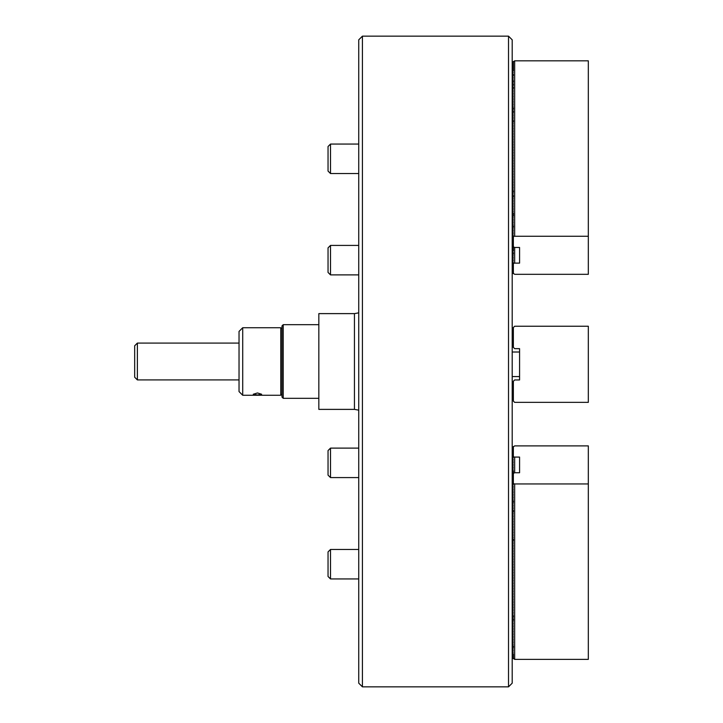 <?xml version="1.0" encoding="UTF-8"?>
<svg xmlns="http://www.w3.org/2000/svg" width="723" height="723" viewBox="0 0 723 723"><rect width="100%" height="100%" fill="white"/><g stroke="black" fill="none" stroke-linecap="round" stroke-linejoin="round"><path stroke-width="1.08" d="M512.2 39.837L512.2 683.163L508.522 686.85L508.522 36.15L512.2 39.837M362.422 686.85L358.735 683.163L358.735 39.837L362.422 36.15L362.422 686.85L508.522 686.85M362.422 36.15L508.522 36.15M354.442 313.619L354.442 409.381L318.834 409.381L318.834 313.619L354.442 313.619L358.735 312.842M512.2 328.694L514.659 326.236L588.323 326.236L588.323 402.359L514.659 402.359L512.2 399.9M513.312 401.012L513.312 381.301L514.659 379.955L519.575 379.955L519.575 348.649L514.659 348.649L512.2 346.19M512.2 382.413L513.312 381.301M513.312 347.293L513.312 327.591M513.366 327.528L513.366 347.356M513.366 381.247L513.366 401.066M330.501 274.885L328.043 272.426L328.043 247.872L330.501 245.413L330.501 274.885L358.735 274.885M282.006 397.108L282.006 325.892L283.235 324.672L283.235 398.328L282.006 397.108M257.451 395.011L253.276 394.234L257.451 392.969L261.627 394.234L257.451 395.011M280.777 353.24L280.777 327.736L242.72 327.736L242.72 395.264L280.777 395.264L280.777 353.24M242.72 395.264L239.033 391.577L239.033 331.423L242.72 327.736M137.379 379.918L134.677 377.216L134.677 345.784L137.379 343.082L137.379 379.918L239.033 379.918M330.501 477.587L328.043 475.128L328.043 450.574L330.501 448.115L330.501 477.587L358.735 477.587M330.501 578.933L328.043 576.475L328.043 551.92L330.501 549.462L330.501 578.933L358.735 578.933M330.501 173.538L328.043 171.08L328.043 146.525L330.501 144.067L330.501 173.538L358.735 173.538M512.2 483.362L514.659 483.94L588.323 483.94L588.323 445.883L514.659 445.883L512.2 447.754M512.2 456.502L514.659 457.081L514.659 472.743L513.366 473.384L513.366 470.79M512.2 456.809L513.312 457.912L512.2 458.093M512.2 458.4L513.312 459.503L512.2 459.692M512.2 460L513.312 461.102L512.2 461.283M512.2 461.59L513.312 462.693L512.2 462.883M512.2 463.19L513.312 464.293L512.2 464.473M512.2 464.781L513.312 465.883L512.2 466.073M512.2 466.38L513.312 467.483L512.2 467.664M512.2 467.971L513.312 469.073L512.2 469.263M512.2 469.57L513.312 470.673L512.2 470.854M512.2 471.161L513.312 472.264L512.2 472.453M512.2 472.761L513.131 473.682M512.77 474.044L512.2 474.044M514.659 457.081L519.575 457.081L519.575 472.743L514.659 472.743M519.575 457.081L519.575 472.743M512.2 474.613L513.366 473.384L513.366 483.298M512.2 483.669L513.312 484.772L512.2 484.952M512.2 485.26L513.312 486.362L512.2 486.552M512.2 486.85L513.312 487.962L512.2 488.142M512.2 488.45L513.312 489.552L512.2 489.733M512.2 490.04L513.312 491.152L512.2 491.333M512.2 491.64L513.312 492.743L512.2 492.923M512.2 493.231L513.312 494.342L512.2 494.523M512.2 494.83L513.312 495.933L512.2 496.114M512.2 496.421L513.312 497.523L512.2 497.713M512.2 498.02L513.312 499.123L512.2 499.304M512.2 499.611L513.312 500.714L512.2 500.903M512.2 501.211L513.312 502.313L512.2 502.494M512.2 502.801L513.312 503.904L512.2 504.094M512.2 504.401L513.312 505.504L512.2 505.684M512.2 505.992L513.312 507.094L512.2 507.284M512.2 507.591L513.312 508.694L512.2 508.875M512.2 509.182L513.312 510.284L512.2 510.474M512.2 510.781L513.312 511.884L512.2 512.065M512.2 512.372L513.312 513.475L512.2 513.664M512.2 513.972L513.312 515.074L512.2 515.255M512.2 515.562L513.312 516.665L512.2 516.855M512.2 517.153L513.312 518.264L512.2 518.445M512.2 518.753L513.312 519.855L512.2 520.036M512.2 520.343L513.312 521.455L512.2 521.635M512.2 521.943L513.312 523.045L512.2 523.226M512.2 523.533L513.312 524.636L512.2 524.826M512.2 525.133L513.312 526.236L512.2 526.416M512.2 526.724L513.312 527.826L512.2 528.016M512.2 528.323L513.312 529.426L512.2 529.607M512.2 529.914L513.312 531.016L512.2 531.206M512.2 531.513L513.312 532.616L512.2 532.797M512.2 533.104L513.312 534.207L512.2 534.396M512.2 534.704L513.312 535.806L512.2 535.987M512.2 536.294L513.312 537.397L512.2 537.587M512.2 537.894L513.312 538.996L512.2 539.177M512.2 539.485L513.312 540.587L512.2 540.777M512.2 541.084L513.312 542.187L512.2 542.367M512.2 542.675L513.312 543.777L512.2 543.967M512.2 544.274L513.312 545.377L512.2 545.558M512.2 545.865L513.312 546.968L512.2 547.148M512.2 547.456L513.312 548.567L512.2 548.748M512.2 549.055L513.312 550.158L512.2 550.339M512.2 550.646L513.312 551.757L512.2 551.938M512.2 552.245L513.312 553.348L512.2 553.529M512.2 553.836L513.312 554.939L512.2 555.128M512.2 555.436L513.312 556.538L512.2 556.719M512.2 557.026L513.312 558.129L512.2 558.319M512.2 558.626L513.312 559.729L512.2 559.909M512.2 560.217L513.312 561.319L512.2 561.509M512.2 561.816L513.312 562.919L512.2 563.1M512.2 563.407L513.312 564.509L512.2 564.699M512.2 565.006L513.312 566.109L512.2 566.29M512.2 566.597L513.312 567.7L512.2 567.889M512.2 568.197L513.312 569.299L512.2 569.48M512.2 569.787L513.312 570.89L512.2 571.08M512.2 571.387L513.312 572.489L512.2 572.67M512.2 572.978L513.312 574.08L512.2 574.27M512.2 574.568L513.312 575.68L512.2 575.86M512.2 576.168L513.312 577.27L512.2 577.451M512.2 577.758L513.312 578.87L512.2 579.051M512.2 579.358L513.312 580.461L512.2 580.641M512.2 580.949L513.312 582.06L512.2 582.241M512.2 582.548L513.312 583.651L512.2 583.832M512.2 584.139L513.312 585.241L512.2 585.431M512.2 585.738L513.312 586.841L512.2 587.022M512.2 587.329L513.312 588.432L512.2 588.621M512.2 588.929L513.312 590.031L512.2 590.212M512.2 590.519L513.312 591.622L512.2 591.812M512.2 592.119L513.312 593.221L512.2 593.402M512.2 593.71L513.312 594.812L512.2 595.002M512.2 595.309L513.312 596.412L512.2 596.592M512.2 596.9L513.312 598.002L512.2 598.192M512.2 598.499L513.312 599.602L512.2 599.783M512.2 600.09L513.312 601.193L512.2 601.382M512.2 601.69L513.312 602.792L512.2 602.973M512.2 603.28L513.312 604.383L512.2 604.573M512.2 604.871L513.312 605.982L512.2 606.163M512.2 606.47L513.312 607.573L512.2 607.754M512.2 608.061L513.312 609.173L512.2 609.353M512.2 609.661L513.312 610.763L512.2 610.944M512.2 611.251L513.312 612.363L512.2 612.544M512.2 612.851L513.312 613.954L512.2 614.134M512.2 614.442L513.312 615.544L512.2 615.734M512.2 616.041L513.312 617.144L512.2 617.325M512.2 617.632L513.312 618.734L512.2 618.924M512.2 619.231L513.312 620.334L512.2 620.515M512.2 620.822L513.312 621.925L512.2 622.114M512.2 622.422L513.312 623.524L512.2 623.705M512.2 624.012L513.312 625.115L512.2 625.305M512.2 625.612L513.312 626.714L512.2 626.895M512.2 627.202L513.312 628.305L512.2 628.495M512.2 628.802L513.312 629.905L512.2 630.085M512.2 630.393L513.312 631.495L512.2 631.685M512.2 631.992L513.312 633.095L512.2 633.276M512.2 633.583L513.312 634.686L512.2 634.875M512.2 635.174L513.312 636.285L512.2 636.466M512.2 636.773L513.312 637.876L512.2 638.057M512.2 638.364L513.312 639.475L512.2 639.656M512.2 639.963L513.312 641.066L512.2 641.247M512.2 641.554L513.312 642.666L512.2 642.846M512.2 643.154L513.312 644.256L512.2 644.437M512.2 644.744L513.312 645.847L512.2 646.037M512.2 646.344L513.312 647.447L512.2 647.627M512.2 647.935L513.312 649.037L512.2 649.227M512.2 649.534L513.312 650.637L512.2 650.817M512.2 651.125L513.312 652.227L512.2 652.417M512.2 652.724L513.312 653.827L512.2 654.008M512.2 654.315L513.312 655.418L512.2 655.607M512.2 655.915L513.312 657.017L512.2 657.198M512.2 657.505L514.659 659.376L588.323 659.376L588.323 483.94M514.659 483.94L514.659 659.376M513.366 456.439L513.366 446.525M513.366 658.734L513.366 653.944M512.2 272.444L514.659 274.315L588.323 274.315L588.323 60.822L514.659 60.822L512.2 62.693M588.323 236.258L514.659 236.258L514.659 60.822M512.2 236.846L514.659 236.258M512.2 63L513.312 63L512.2 64.293M512.2 64.6L513.312 64.6L512.2 65.883M512.2 66.191L513.312 66.191L512.2 67.483M512.2 67.781L513.312 67.781L512.2 69.074M512.2 69.381L513.312 69.381L512.2 70.664M512.2 70.971L513.312 70.971L512.2 72.264M512.2 72.571L513.312 72.571L512.2 73.854M512.2 74.162L513.312 74.162L512.2 75.454M512.2 75.761L513.312 75.761L512.2 77.045M512.2 77.352L513.312 77.352L512.2 78.644M512.2 78.952L513.312 78.952L512.2 80.235M512.2 80.542L513.312 80.542L512.2 81.835M512.2 82.142L513.312 82.142L512.2 83.425M512.2 83.732L513.312 83.732L512.2 85.025M512.2 85.332L513.312 85.332L512.2 86.615M512.2 86.923L513.312 86.923L512.2 88.215M512.2 88.522L513.312 88.522L512.2 89.806M512.2 90.113L513.312 90.113L512.2 91.405M512.2 91.713L513.312 91.713L512.2 92.996M512.2 93.303L513.312 93.303L512.2 94.596M512.2 94.903L513.312 94.903L512.2 96.186M512.2 96.493L513.312 96.493L512.2 97.777M512.2 98.084L513.312 98.084L512.2 99.376M512.2 99.684L513.312 99.684L512.2 100.967M512.2 101.274L513.312 101.274L512.2 102.567M512.2 102.874L513.312 102.874L512.2 104.157M512.2 104.464L513.312 104.464L512.2 105.757M512.2 106.064L513.312 106.064L512.2 107.347M512.2 107.655L513.312 107.655L512.2 108.947M512.2 109.254L513.312 109.254L512.2 110.538M512.2 110.845L513.312 110.845L512.2 112.137M512.2 112.445L513.312 112.445L512.2 113.728M512.2 114.035L513.312 114.035L512.2 115.328M512.2 115.635L513.312 115.635L512.2 116.918M512.2 117.225L513.312 117.225L512.2 118.518M512.2 118.825L513.312 118.825L512.2 120.108M512.2 120.416L513.312 120.416L512.2 121.708M512.2 122.015L513.312 122.015L512.2 123.299M512.2 123.606L513.312 123.606L512.2 124.898M512.2 125.206L513.312 125.206L512.2 126.489M512.2 126.796L513.312 126.796L512.2 128.079M512.2 128.387L513.312 128.387L512.2 129.679M512.2 129.986L513.312 129.986L512.2 131.27M512.2 131.577L513.312 131.577L512.2 132.869M512.2 133.177L513.312 133.177L512.2 134.46M512.2 134.767L513.312 134.767L512.2 136.06M512.2 136.367L513.312 136.367L512.2 137.65M512.2 137.957L513.312 137.957L512.2 139.25M512.2 139.557L513.312 139.557L512.2 140.84M512.2 141.148L513.312 141.148L512.2 142.44M512.2 142.747L513.312 142.747L512.2 144.031M512.2 144.338L513.312 144.338L512.2 145.63M512.2 145.938L513.312 145.938L512.2 147.221M512.2 147.528L513.312 147.528L512.2 148.821M512.2 149.128L513.312 149.128L512.2 150.411M512.2 150.718L513.312 150.718L512.2 152.011M512.2 152.318L513.312 152.318L512.2 153.601M512.2 153.909L513.312 153.909L512.2 155.201M512.2 155.499L513.312 155.499L512.2 156.792M512.2 157.099L513.312 157.099L512.2 158.382M512.2 158.689L513.312 158.689L512.2 159.982M512.2 160.289L513.312 160.289L512.2 161.572M512.2 161.88L513.312 161.88L512.2 163.172M512.2 163.479L513.312 163.479L512.2 164.763M512.2 165.07L513.312 165.07L512.2 166.362M512.2 166.67L513.312 166.67L512.2 167.953M512.2 168.26L513.312 168.26L512.2 169.553M512.2 169.86L513.312 169.86L512.2 171.143M512.2 171.45L513.312 171.45L512.2 172.743M512.2 173.05L513.312 173.05L512.2 174.333M512.2 174.641L513.312 174.641L512.2 175.933M512.2 176.24L513.312 176.24L512.2 177.524M512.2 177.831L513.312 177.831L512.2 179.123M512.2 179.431L513.312 179.431L512.2 180.714M512.2 181.021L513.312 181.021L512.2 182.313M512.2 182.621L513.312 182.621L512.2 183.904M512.2 184.211L513.312 184.211L512.2 185.504M512.2 185.802L513.312 185.802L512.2 187.094M512.2 187.402L513.312 187.402L512.2 188.685M512.2 188.992L513.312 188.992L512.2 190.285M512.2 190.592L513.312 190.592L512.2 191.875M512.2 192.182L513.312 192.182L512.2 193.475M512.2 193.782L513.312 193.782L512.2 195.065M512.2 195.373L513.312 195.373L512.2 196.665M512.2 196.972L513.312 196.972L512.2 198.256M512.2 198.563L513.312 198.563L512.2 199.855M512.2 200.163L513.312 200.163L512.2 201.446M512.2 201.753L513.312 201.753L512.2 203.046M512.2 203.353L513.312 203.353L512.2 204.636M512.2 204.943L513.312 204.943L512.2 206.236M512.2 206.543L513.312 206.543L512.2 207.826M512.2 208.134L513.312 208.134L512.2 209.426M512.2 209.733L513.312 209.733L512.2 211.017M512.2 211.324L513.312 211.324L512.2 212.616M512.2 212.924L513.312 212.924L512.2 214.207M512.2 214.514L513.312 214.514L512.2 215.806M512.2 216.105L513.312 216.105L512.2 217.397M512.2 217.704L513.312 217.704L512.2 218.988M512.2 219.295L513.312 219.295L512.2 220.587M512.2 220.895L513.312 220.895L512.2 222.178M512.2 222.485L513.312 222.485L512.2 223.778M512.2 224.085L513.312 224.085L512.2 225.368M512.2 225.675L513.312 225.675L512.2 226.968M512.2 227.275L513.312 227.275L512.2 228.558M512.2 228.866L513.312 228.866L512.2 230.158M512.2 230.465L513.312 230.465L512.2 231.749M512.2 232.056L513.312 232.056L512.2 233.348M512.2 233.656L513.312 233.656L512.2 234.939M512.2 235.246L513.312 235.246L512.2 236.538M513.366 250.998L513.366 246.814L514.659 247.465L519.575 247.465L519.575 263.118L519.575 247.465M513.366 236.9L513.366 246.814L512.2 245.594M519.575 263.118L514.659 263.118L514.659 247.465M512.2 263.696L514.659 263.118M512.2 246.154L512.77 246.154M513.131 246.516L512.2 247.447M512.2 247.754L513.312 247.754L512.2 249.037M512.2 249.345L513.312 249.345L512.2 250.637M512.2 250.944L513.312 250.944L512.2 252.228M512.2 252.535L513.312 252.535L512.2 253.827M512.2 254.125L513.312 254.125L512.2 255.418M512.2 255.725L513.312 255.725L512.2 257.008M512.2 257.316L513.312 257.316L512.2 258.608M512.2 258.915L513.312 258.915L512.2 260.199M512.2 260.506L513.312 260.506L512.2 261.798M512.2 262.106L513.312 262.106L512.2 263.389M513.366 273.674L513.366 263.759M513.366 71.035L513.366 61.464M513.312 456.502L513.312 446.651M513.312 483.362L513.312 473.511M513.312 246.697L513.312 236.846M513.312 273.547L513.312 263.696M354.442 409.381L358.735 410.158M512.2 352.02L519.575 352.02M512.2 376.575L519.575 376.575M330.501 245.413L358.735 245.413L330.501 245.413L328.043 247.872M318.834 398.328L283.235 398.328M318.834 324.672L283.235 324.672M282.006 328.965L280.777 327.736M282.006 394.035L280.777 395.264M137.379 343.082L239.033 343.082M330.501 448.115L358.735 448.115L330.501 448.115L328.043 450.574M330.501 549.462L358.735 549.462M330.501 144.067L358.735 144.067M513.366 647.573L513.366 645.973M513.366 620.451L513.366 618.861M513.366 617.27L513.366 615.671M513.366 540.714L513.366 539.114M513.366 512.001L513.366 510.411M513.366 502.431L513.366 500.84M513.366 75.825L513.366 74.225M513.366 82.205L513.366 80.605M513.366 85.386L513.366 83.796M513.366 88.577L513.366 86.986M513.366 109.318L513.366 107.718M513.366 112.508L513.366 110.908M513.366 122.07L513.366 120.479M513.366 192.246L513.366 190.655M513.366 197.036L513.366 195.436M513.366 216.168L513.366 212.978M513.366 254.189L513.366 252.598M513.366 227.338L513.366 225.739"/></g></svg>
